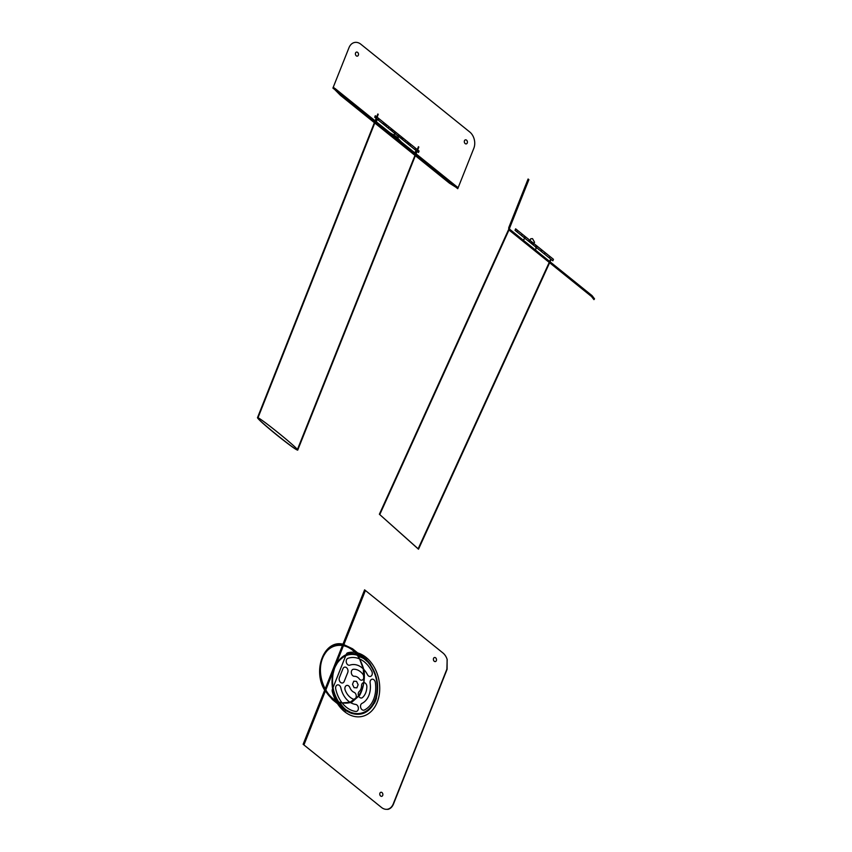 <?xml version="1.0" encoding="UTF-8"?>
<svg xmlns="http://www.w3.org/2000/svg" width="852" height="852" viewBox="0 0 852 852"><rect width="100%" height="100%" fill="white"/><g stroke="black" fill="none" stroke-linecap="round" stroke-linejoin="round"><path stroke-width="1.28" d="M365.71 660.055L367.617 661.876L363.708 658.489L358.287 655.582L358.511 655.028C337.232 645.667 322.599 682.431 339.192 703.582L345.071 709.769L332.376 699.535L324.665 690.195C312.247 669.906 324.356 639.469 342.973 644.197L352.568 648.787L365.913 659.565L370.269 665.135L365.902 659.565M358.309 655.539C353.963 653.995 349.778 654.048 345.752 655.699C335.613 661.099 331.311 671.376 332.844 686.552C333.824 692.74 336.007 698.246 339.394 703.07M339.202 703.539L345.923 709.78L351.333 712.709C360.907 715.605 368.426 712.283 373.879 702.73M361.993 689.896L358.596 695.946L350.044 702.282L342.099 702.889C326.561 700.621 315.506 675.231 322.62 658.17C329.245 640.704 350.225 641.141 359.587 658.937L363.314 668.948L363.889 682.644L361.993 689.896M347.999 711.175L347.797 711.676L345.071 709.769M358.49 655.071L365.263 659.022M387.788 809.4L387.937 809.368C390.408 808.74 392.25 806.972 393.464 804.086L447.087 669.331L447.108 659.31A11.864 8.733 -101.4 0 0 442.933 652.962L364.603 589.84L307.05 734.445L303.131 744.297L381.462 807.43A11.864 8.733 78.6 0 0 387.436 809.262L387.788 809.4M382.005 792.573A2.077 1.534 78.6 0 1 382.186 796.13A2.077 1.534 78.6 0 1 379.768 794.181A2.077 1.534 78.6 0 1 382.005 792.573M365.401 590.479L303.93 744.946M434.254 661.269A2.077 1.534 -101.4 0 0 436.49 659.65A2.077 1.534 -101.4 0 0 434.083 657.701A2.077 1.534 -101.4 0 0 434.254 661.269M351.152 713.177A30.704 22.599 78.6 0 1 344.698 709.471A30.704 22.599 78.6 0 1 339.309 703.816A30.704 22.599 78.6 0 1 339 703.39L339.256 702.74A29.958 22.056 78.6 0 1 333.036 687.66A29.958 22.056 78.6 0 1 332.695 675.285L334.666 667.712L338.223 661.418A29.958 22.056 78.6 0 1 345.848 655.465A29.958 22.056 78.6 0 1 358.138 655.305L358.394 654.655A30.704 22.599 78.6 0 1 358.745 654.794A30.704 22.599 78.6 0 1 366.477 659.778A30.704 22.599 78.6 0 1 370.545 664.443L370.471 664.613M364.422 659.011A23.196 17.072 -101.4 0 0 359.789 656.945L358.447 656.594L358.862 654.048L360.13 654.858A83.624 61.557 78.6 0 1 366.584 659.512L366.253 660.353A23.196 17.072 -101.4 0 0 364.422 659.011M344.197 681.419A3.557 2.62 78.6 0 1 340.64 682.452A3.557 2.62 78.6 0 1 339.426 677.564L342.951 668.692A3.557 2.62 78.6 0 1 346.519 667.67A3.557 2.62 78.6 0 1 347.733 672.548L344.197 681.419M358.128 684.72L356.892 687.852L354.07 687.649L352.504 684.316L353.75 681.195L356.562 681.387L358.128 684.72M362.547 697.5A3.557 2.62 78.6 0 1 358.809 696.372A3.557 2.62 78.6 0 1 359.214 691.504A8.307 6.113 -101.4 0 0 361.536 685.679A3.557 2.62 78.6 0 1 364.251 682.676A3.557 2.62 78.6 0 1 366.861 686.669A15.421 11.353 78.6 0 1 362.547 697.5M364.358 710.025A3.557 2.62 78.6 0 1 360.79 707.874A3.557 2.62 78.6 0 1 362.004 703.379A20.171 14.846 -101.4 0 0 370.119 682.984A3.557 2.62 78.6 0 1 372.207 679.193A3.557 2.62 78.6 0 1 375.338 682.441A27.296 20.086 78.6 0 1 364.358 710.025M355.657 704.423A3.557 2.62 78.6 0 1 358.383 708.268A3.557 2.62 78.6 0 1 355.774 711.441A27.296 20.086 78.6 0 1 335.72 688.948A3.557 2.62 78.6 0 1 337.53 684.891A3.557 2.62 78.6 0 1 340.832 687.798A20.171 14.846 -101.4 0 0 355.657 704.423M353.079 699.055A15.421 11.353 78.6 0 1 345.209 690.226A3.557 2.62 78.6 0 1 346.253 685.636A3.557 2.62 78.6 0 1 349.874 687.596A8.307 6.113 -101.4 0 0 354.112 692.346A3.557 2.62 78.6 0 1 356.211 696.798A3.557 2.62 78.6 0 1 353.079 699.055M346.231 710.653L346.072 711.079A94.37 69.47 78.6 0 1 339.969 705.69L338.83 704.583L340.012 702.687L340.949 704.114A25.198 18.542 -101.4 0 0 345.358 709.354A25.198 18.542 -101.4 0 0 346.402 710.238L346.231 710.653M362.92 674.305A3.557 2.62 78.6 0 1 363.176 679.289A3.557 2.62 78.6 0 1 359.416 679.023A8.307 6.113 -101.4 0 0 354.368 676.296A3.557 2.62 78.6 0 1 351.333 672.888A3.557 2.62 78.6 0 1 353.559 669.246A15.421 11.353 78.6 0 1 362.92 674.305M367.489 674.699A20.171 14.846 -101.4 0 0 349.842 665.156A3.557 2.62 78.6 0 1 346.391 662.622A3.557 2.62 78.6 0 1 347.904 658.33A27.296 20.086 78.6 0 1 371.781 671.238A3.557 2.62 78.6 0 1 371.206 676.041A3.557 2.62 78.6 0 1 367.489 674.699M332.291 691.515A32.632 24.016 -101.4 0 0 363.261 716.138A32.632 24.016 -101.4 0 0 378.458 677.947A32.632 24.016 -101.4 0 0 347.691 652.813A2.971 2.183 -101.4 0 0 346.391 654.091L332.387 689.279A2.971 2.183 -101.4 0 0 332.291 691.515M351.333 712.709L351.407 712.528A29.958 22.056 78.6 0 0 373.74 702.623L375.838 697.809C378.789 686.233 376.925 675.359 370.247 665.167M374.284 703.06C368.682 712.879 360.96 716.266 351.13 713.209L345.731 710.27M345.923 709.78L347.797 711.676M370.46 664.656C377.351 675.082 379.278 686.243 376.243 698.129M375.945 697.884L376.062 699.279L373.985 702.815M332.397 698.906L324.665 689.428C321.034 681.174 319.649 672.633 320.522 663.783C322.812 655.614 326.902 649.639 332.77 645.859C339.277 643.92 345.752 645.017 352.206 649.149C358.01 654.9 362.004 662.238 364.177 671.174C364.922 680.279 363.421 688.341 359.672 695.338L351.823 702.197C345.326 704.135 338.851 703.038 332.397 698.906M345.252 709.269L332.568 699.045C321.481 690.589 316.678 670.311 322.684 657.265C330.001 643.707 339.895 641.045 352.377 649.288L365.05 659.501M447.172 659.501L446.885 669.161L393.251 803.915C392.048 806.812 390.205 808.569 387.735 809.208L387.585 809.23M370.279 665.092A29.958 22.056 78.6 0 1 375.796 697.447L376.499 698.012A30.991 22.812 78.6 0 1 374.443 703.188L374.379 703.134M307.742 732.72L308.541 733.359M306.369 736.171L307.167 736.81M360.79 602.055L359.991 601.416M362.164 598.605L361.365 597.966M549.135 262.341L550.712 259.061M535.642 246.92L536.046 248.539L535.067 251.01M529.475 241.936L530.743 238.741L532.543 238.656L534.577 242.33L533.746 243.203L532.053 242.064L531.467 243.544M525.29 238.571L524.097 238.911L523.117 241.382M550.754 259.093L418.14 548.805L379.374 514.235L508.559 229.646L591.597 296.571L591.991 295.58A2.375 1.747 78.6 0 1 592.183 295.782L594.526 298.839L593.94 299.627L591.49 296.485M551.116 259.381L549.529 262.661M379.374 514.235L418.492 549.21L551.148 259.413M592.183 295.782L591.597 296.571M508.995 229.646L509.666 227.931A1.182 0.873 -101.4 0 0 510.071 229.561L591.991 295.58M509.666 227.931L528.89 179.655L528.091 179.005L508.878 227.292A2.375 1.747 -101.4 0 0 509.688 230.551M552.863 260.797L515.034 230.306L515.63 228.826L553.459 259.317L552.863 260.797M379.779 514.523L508.963 229.965M581.352 287.007L580.979 287.955L583.758 290.202L584.142 289.254M549.689 262.789L550.083 261.809M548.997 262.235L549.391 261.245M522.926 241.222L523.32 240.232M524.853 187.142L525.652 187.781M523.479 190.592L524.278 191.231M549.796 262.874L550.19 261.894M524.47 237.91L525.056 236.43M524.917 238.272L525.503 236.792M521.616 235.61L522.201 234.13M533.16 244.907L533.746 243.427M528.772 241.382L529.358 239.902M530.966 243.139L531.552 241.67M531.957 243.949L532.553 242.469M524.853 238.219L525.439 236.739M524.523 237.953L525.109 236.473M535.791 247.037L536.387 245.557L535.791 247.037M541.318 251.489L541.904 250.009M536.536 247.634L537.133 246.164M541.212 251.404L541.797 249.924L541.212 251.404M549.284 257.911L549.87 256.431M544.503 254.056L545.088 252.575M540.711 250.999L541.297 249.519L540.711 250.999M516.834 231.755L517.42 230.274L516.834 231.755M535.418 246.729L536.004 245.248L535.418 246.729M524.012 237.538L524.598 236.057L524.012 237.538M416 150.495L414.434 153.786L416.074 150.559M416.692 151.049L418.449 146.704L416.681 151.038M377.127 119.174L376.403 121.836L377.212 119.237M377.117 117.203L378.235 114.296L377.117 117.203M376.797 118.897L375.615 122.496L376.722 118.843M377.83 113.976L257.474 417.736C257.016 415.137 299.499 449.377 297.699 450.144C296.102 449.899 289.233 444.925 277.07 435.234C264.972 425.382 258.444 419.546 257.474 417.736M417.075 151.368L297.699 450.144M416.49 150.889L414.849 154.127L416.415 150.825M397.224 139.92L398.203 137.449L397.799 135.83M395.413 133.902L394.22 134.243L393.241 136.703M418.843 147.023L417.107 151.39M451.571 182.413L451.187 183.361L449.792 182.243L456.214 186.205L455.831 187.152L457.748 188.697L473.829 148.291A11.864 8.733 -101.4 0 0 469.782 132.017L360.875 44.251A11.864 8.733 -101.4 0 0 348.99 47.691L333.302 87.106L342.28 95.594L342.664 94.647M335.198 88.683L334.825 89.63L332.908 88.086L333.302 87.106M334.74 89.566L340.523 95.403L449.43 183.169L455.916 187.216M356.264 55.827A2.077 1.534 -101.4 0 0 358.5 54.219A2.077 1.534 -101.4 0 0 356.093 52.27A2.077 1.534 -101.4 0 0 356.264 55.827M456.214 186.205L335.134 88.576M458.142 187.706L456.321 186.237M465.171 143.594A2.077 1.534 -101.4 0 0 467.407 141.986A2.077 1.534 -101.4 0 0 465 140.037A2.077 1.534 -101.4 0 0 465.171 143.594M390.12 132.891L396.116 136.416L401.324 141.922M448.78 180.166L448.408 181.114L449.792 182.243L339.501 93.347L339.873 92.399M418.502 152.508L374.699 117.214L375.295 115.734L419.088 151.038L418.502 152.508M376.03 122.837L376.435 121.857L376.03 122.837M257.9 417.981C258.337 416.202 298.179 448.301 297.327 449.76C296.89 451.539 257.048 419.44 257.9 417.981M418.449 146.704L297.327 449.76M257.9 417.991L378.235 114.296M400.93 142.902L389.726 133.881M334.825 89.63L455.831 187.152M397.426 140.079L397.809 139.089M414.498 153.839L414.892 152.859M415.02 154.265L415.414 153.275M376.158 122.944L376.552 121.953M375.636 122.518L376.03 121.538M415.936 155L416.33 154.01M416.788 151.134L417.373 149.654L416.788 151.134M417.469 151.677L418.055 150.197L417.469 151.677M417.001 151.305L417.587 149.824M415.243 149.877L415.829 148.408M395.339 133.839L395.924 132.369M397.863 135.883L398.459 134.403M399.13 136.895L399.716 135.425M394.071 132.827L394.668 131.346M375.796 118.087L376.382 116.607L375.796 118.087M376.467 118.63L377.053 117.161L376.467 118.63M377.937 119.812L378.522 118.343M376.19 118.407L376.776 116.937M390.631 130.047L391.217 128.567M402.581 139.675L403.166 138.194M390.844 130.228L391.441 128.748M402.357 139.504L402.943 138.024M384.518 125.127L385.104 123.646M408.694 144.606L409.279 143.125M384.87 125.404L385.455 123.923M383.07 123.955L383.656 122.475M388.235 128.119L388.821 126.639M378.288 120.1L378.874 118.62M386.254 126.522L386.84 125.042M391.302 130.59L391.888 129.11M391.025 130.367L391.622 128.886M392.474 131.528L393.06 130.047M401.91 139.132L402.495 137.662M406.958 143.211L407.544 141.73M400.738 138.194L401.324 136.714M402.176 139.355L402.762 137.875M410.142 145.777L410.728 144.297M408.342 144.318L408.928 142.848M414.924 149.622L415.51 148.141M404.977 141.613L405.563 140.133"/></g></svg>
